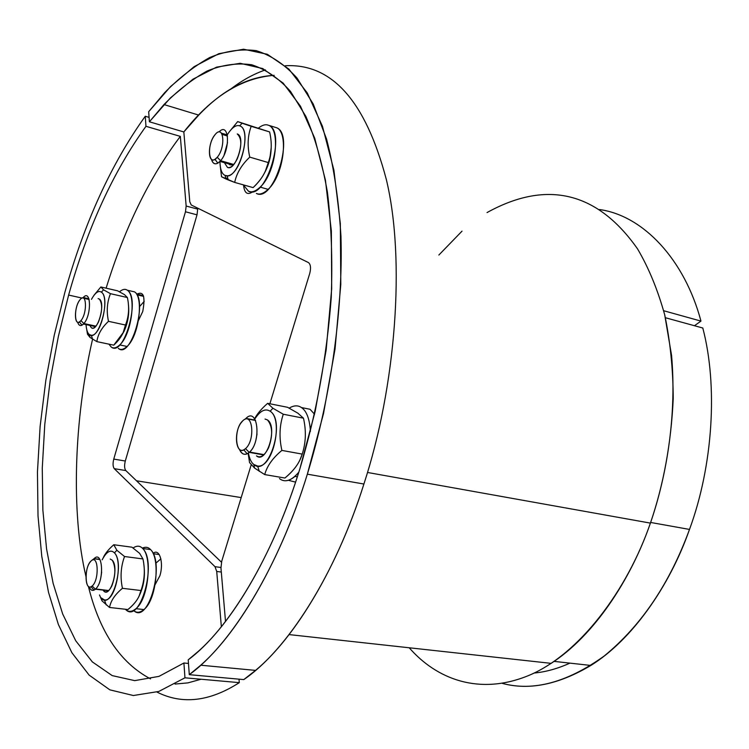 <?xml version="1.0" encoding="UTF-8"?>
<svg xmlns="http://www.w3.org/2000/svg" width="749" height="749" viewBox="0 0 749 749"><rect width="100%" height="100%" fill="white"/><g stroke="black" fill="none" stroke-linecap="round" stroke-linejoin="round"><path stroke-width="1.12" d="M243.631 185.752C244.511 192.961 247.301 195.124 252.01 192.221C247.301 195.124 244.511 192.961 243.631 185.752M363.902 484.023L307.343 474.173C278.843 567.265 231.095 644.683 189.291 674.671L188.214 659.822L198.251 651.415C235.383 618.711 275.248 549.129 299.928 468.612C316.256 414.337 326.686 357.432 331.227 297.887C332.64 259.734 331.367 224.494 327.416 192.165C322.07 162.29 314.87 137.011 305.826 116.329L290.528 91.425C278.806 78.28 265.876 69.395 251.73 64.77C237.143 62.719 222.284 64.798 207.164 70.996C192.193 79.291 177.794 90.479 163.975 104.56L149.397 121.787L148.677 111.713L164.555 92.792C178.974 78.055 194 66.315 209.645 57.561C225.449 50.979 240.991 48.676 256.28 50.66C271.129 55.342 284.723 64.489 297.063 78.093L313.213 103.999L326.536 139.005C333.829 167.046 338.632 199.356 340.945 235.935C343.229 311.968 330.037 400.228 307.343 474.173C281.409 558.501 239.586 631.164 200.732 665.215L189.291 674.671L243.771 679.596L255.549 670.392C295.555 637.221 338.052 566.366 363.902 484.023C395.744 386.887 405.733 260.043 386.325 179.47C365.596 101.115 331.91 63.206 285.257 65.753C331.91 63.206 365.596 101.115 386.325 179.47C405.733 260.043 395.744 386.887 363.902 484.023L307.343 474.173L323.521 413.523L335.037 349.043L340.804 284.433L340.327 223.651L333.904 170.154L322.454 126.272L307.287 92.97L288.889 69.077L267.327 54.284L243.584 49.228L218.811 53.694L194.122 66.67L170.51 86.612L148.677 111.713L149.397 121.787L183.833 131.955L149.397 121.787L170.36 97.96L192.98 79.179L216.564 67.138L240.176 63.29L262.721 68.552L283.131 83.083L300.48 106.208L314.73 138.2L325.431 180.135L331.367 231.067L331.685 288.777L326.152 350.036L315.226 411.126L299.928 468.612C273.011 556.797 227.958 630.63 188.214 659.822L189.291 674.671L243.771 679.596C286.914 650.413 335.486 574.914 363.902 484.023M265.455 69.891C253.714 73.954 242.264 80.255 231.085 88.794C242.264 80.255 253.714 73.954 265.455 69.891M274.171 75.34C247.779 76.716 222.631 89.974 198.738 115.103L183.833 131.955L189.778 201.743L183.833 131.955C211.396 96.752 241.506 77.887 274.171 75.34M308.401 262.553L191.229 204.973L189.778 201.743L191.229 204.973L308.401 262.553C310.657 264.313 311.116 267.908 309.768 273.329C311.116 267.908 310.657 264.313 308.401 262.553M221.723 561.263L251.187 464.886L221.723 561.263L220.964 568.06L221.723 561.263M269.874 403.777L309.768 273.329L269.874 403.777M225.515 621.445L220.964 568.06L225.515 621.445M650.628 522.456L689.501 529.431C713.123 465.401 717.982 385.548 702.796 328.015L665.402 317.726L702.796 328.015C717.982 385.548 713.123 465.401 689.501 529.431C669.269 587.282 631.435 640.301 590.849 665.449C558.576 684.623 529.084 690.606 502.373 683.397C533.288 691.636 567.227 682.508 604.2 656.012C641.284 625.649 669.718 583.462 689.501 529.431L650.628 522.456M569.933 663.127C557.574 668.688 545.637 671.993 534.121 673.042C545.637 671.993 557.574 668.688 569.933 663.127M409.216 647.773C436.293 678.866 479.145 696.242 529.44 675.186C579.426 653.961 627.156 590.633 650.404 523.111L367.478 472.46L650.404 523.111C663.52 484.921 671.132 443.427 673.229 398.618C673.089 369.313 670.243 341.375 664.709 314.814C657.706 289.694 648.643 267.711 637.53 248.865C595.436 188.87 543.577 181.267 487.009 212.585C543.577 181.267 595.436 188.87 637.53 248.865C648.643 267.711 657.706 289.694 664.709 314.814L671.563 355.401C676.628 412.54 667.593 473.499 650.404 523.111C630.667 580.335 593.367 636.191 551.142 663.352L289.086 634.59M136.477 480.774L241.187 497.589L136.477 480.774M462.03 231.132L438.858 255.034M142.741 311.518C145.503 296.632 143.583 290.837 137.001 294.132L136.767 294.376C143.499 290.621 145.493 296.332 142.741 311.518L138.415 320.544L142.741 311.518M137.03 294.853L143.602 296.361L137.03 294.853M159.865 575.803C164.031 562.78 159.453 547.8 153.086 553.371C159.453 547.8 164.031 562.78 159.865 575.803L155.071 584.726L159.865 575.803M153.255 553.726L159.2 554.522L153.255 553.726M156.962 692.067C182.185 704.79 209.626 701.654 239.305 682.648L238.997 679.165L239.305 682.648L184.956 677.808L158.788 691.458L133.359 695.521L109.831 689.838L89.131 675.111L71.895 652.725L58.375 624.488L48.516 592.347L41.775 556.329L38.012 515.874L37.45 472.113L40.118 426.434L45.839 380.314L54.256 335.187L64.891 292.269C84.365 222.64 111.152 163.965 145.259 116.245L145.971 126.309C113.193 171.83 87.408 228.08 68.627 295.069L82.1 298.083L68.627 295.069L58.375 336.376L50.277 379.818L44.8 424.187L42.272 468.116L42.871 510.135L46.569 548.914L53.123 583.349L62.682 614.002L75.743 640.788L92.342 661.901L112.21 675.607L134.726 680.635L158.994 676.366L183.917 663.005L184.956 677.808L158.788 691.458L133.359 695.521L109.831 689.838L89.131 675.111L71.895 652.725L58.375 624.488L48.516 592.347L41.775 556.329L38.012 515.874L37.45 472.113L40.118 426.434L45.839 380.314L54.256 335.187L64.891 292.269C84.365 222.64 111.152 163.965 145.259 116.245L149.079 117.378L145.259 116.245L145.971 126.309C113.193 171.83 87.408 228.08 68.627 295.069L58.375 336.376L50.277 379.818L44.8 424.187L42.272 468.116L42.871 510.135L46.569 548.914L53.123 583.349L62.682 614.002L75.743 640.788L92.342 661.901L112.21 675.607L134.726 680.635L158.994 676.366L183.917 663.005L184.956 677.808L239.305 682.648C209.626 701.654 182.185 704.79 156.962 692.067M188.476 663.436L183.917 663.005L188.476 663.436M92.567 339.194C74.011 419.534 70.827 512.737 85.966 576.487C70.827 512.737 74.011 419.534 92.567 339.194M88.382 586.364C99.673 632.1 120.392 662.94 150.54 678.884C120.392 662.94 99.673 632.1 88.382 586.364M175.041 684.052L187.915 682.882L201.069 679.24L187.915 682.882L175.041 684.052M180.331 136.384C149.547 177.11 124.811 227.705 106.115 288.178C124.811 227.705 149.547 177.11 180.331 136.384L145.971 126.309L180.331 136.384L186.155 206.041L197.689 209.121L197.015 214.841L197.689 209.121L186.155 206.041L185.471 211.77L197.015 214.841L125.298 461.019L197.015 214.841L185.471 211.77L113.764 459.09L125.298 461.019C124.222 465.429 124.4 468.612 125.823 470.559C124.4 468.612 124.222 465.429 125.298 461.019L113.764 459.09C112.687 463.519 112.856 466.711 114.26 468.668L125.823 470.559L221.461 562.199L125.823 470.559L114.26 468.668L215.01 566.684L220.927 567.47L215.01 566.684L216.723 571.468L221.311 572.067L216.723 571.468L221.348 626.726L216.723 571.468L215.01 566.684L114.26 468.668C112.856 466.711 112.687 463.519 113.764 459.09L185.471 211.77L186.155 206.041L180.331 136.384M155.801 563.22L160.876 558.857L155.801 563.22M139.557 306.622L144.22 301.313L139.557 306.622M663.689 310.732L700.961 321.096C684.577 259.575 643.297 215.572 599.443 209.533C643.297 215.572 684.577 259.575 700.961 321.096L694.463 325.721L700.961 321.096L663.689 310.732M211.461 159.312C212.613 163.432 214.738 164.714 217.847 163.16L220.609 160.698L233.763 164.49L220.609 160.698C230.758 149.369 229.119 121.123 218.961 131.993C229.119 121.123 230.758 149.369 220.609 160.698L217.229 157.281C226.076 147.169 223.67 123.519 215.038 134.689L213.933 136.215C207.407 145.737 208.166 163.825 214.972 159.303L217.229 157.281L220.609 160.698L219.981 161.41C215.993 165.183 213.156 164.48 211.461 159.312M227.509 136.018L222.2 134.436L227.509 136.018M215.038 134.689C206.378 144.632 208.559 168.188 217.229 157.281C226.076 147.169 223.67 123.519 215.038 134.689M245.934 418.391C257.946 406.23 261.682 442.153 249.267 452.368L263.723 454.952L249.267 452.368L245.513 448.651C255.624 440.178 252.647 410.929 242.807 420.769C232.948 429.121 235.626 458.107 245.513 448.651C255.624 440.178 252.647 410.929 242.807 420.769L240.757 423.241C233.651 433.287 235.926 454.081 243.79 449.831L245.513 448.651L249.267 452.368C245.213 455.729 241.927 454.69 239.399 449.231C241.234 453.66 243.818 455.177 247.161 453.791L249.595 452.059C261.757 441.227 257.712 406.417 245.934 418.391L255.465 420.217L245.934 418.391L244.998 419.337L245.719 418.588L255.596 420.479M94.084 558.623L92.913 559.943L94.084 558.623C102.978 549.523 104.495 581.814 95.413 589.182L108.549 590.736L95.413 589.182L92.155 586.027C99.561 579.895 98.372 553.614 91.097 560.954C83.841 567.012 84.871 593.086 92.155 586.027C99.561 579.895 98.372 553.614 91.097 560.954L89.711 562.63C84.169 570.466 85.171 589.875 91.022 586.785L92.155 586.027L95.413 589.182C92.904 591.354 90.788 590.568 89.047 586.804C90.339 589.847 91.996 590.942 94.028 590.1L95.629 588.976C104.579 581.084 102.819 549.654 94.084 558.623L99.804 559.372L94.084 558.623L91.818 560.392M95.507 326.62L83.457 324.036C80.892 326.555 78.954 325.937 77.653 322.173C78.57 325.169 80.031 326.171 82.025 325.188L83.888 323.549L95.938 326.143L83.888 323.549C91.734 314.852 91.088 288.562 83.27 297.512L88.925 298.776M83.457 324.036L83.888 323.549L80.92 320.619C87.586 313.054 86.594 291.164 80.031 299.712C73.486 307.174 74.338 328.951 80.92 320.619C87.586 313.054 86.594 291.164 80.031 299.712L79.272 300.761C74.132 308.242 74.179 325.309 79.394 321.958L80.92 320.619L83.888 323.549C92.015 314.486 90.854 287.691 82.858 297.98M89.14 299.497L83.729 298.28L89.14 299.497M134.502 291.867L127.264 290.2C136.421 295.228 131.815 334.269 119.746 344.924C116.245 348.116 113.352 348.753 111.058 346.834L108.914 344.147L111.058 346.834C123.585 358.378 140.981 297.98 127.264 290.2C125.158 288.693 122.574 289.217 119.503 291.773C122.574 289.217 125.158 288.693 127.264 290.2L134.502 291.867C143.733 296.913 139.183 335.852 127.049 346.459C123.529 349.633 120.608 350.26 118.305 348.351C130.935 359.885 148.339 299.666 134.502 291.867M103.568 289.835L101.349 292.138C98.484 290.275 95.189 292.681 91.462 299.347C95.189 292.681 98.484 290.275 101.349 292.138L103.568 289.835L100.853 286.97L93.906 295.349L100.853 286.97L117.556 290.809L124.456 294.61L127.377 297.531C129.502 307.259 128.875 316.424 125.495 325.029C124.287 332.397 120.364 339.11 113.736 345.158L96.836 341.619C97.894 334.335 101.78 327.575 108.493 321.33L125.495 325.029L123.117 332.715L113.736 345.158L96.836 341.619C97.894 334.335 101.78 327.575 108.493 321.33C106.367 311.444 107.023 302.231 110.468 293.683L103.568 289.835L100.853 286.97L117.556 290.809L124.456 294.61L127.377 297.531L110.468 293.683L103.568 289.835M86.772 329.785L87.493 334.213L90.067 337.462L96.836 341.619L90.067 337.462L89.337 334.531L91.322 335.29C101.237 336.282 109.813 297.007 101.349 292.138C111.161 297.971 98.362 342.911 89.337 334.531L90.067 337.462L87.493 334.213L86.772 329.785M86.041 324.589C86.416 329.85 87.521 333.165 89.337 334.531C87.521 333.165 86.416 329.85 86.041 324.589M91.294 327.659L89.833 325.403L91.294 327.659C93.353 329.092 95.713 327.276 98.381 322.192C102.37 311.781 102.707 304.075 99.383 299.066C105.946 303.064 97.389 333.183 91.294 327.659M98.11 298.636L99.383 299.066M108.493 321.33L125.495 325.029C128.875 316.424 129.502 307.259 127.377 297.531L110.468 293.683C107.023 302.231 106.367 311.444 108.493 321.33M121.647 335.561C127.386 326.058 129.614 315.479 128.332 303.822C129.502 313.241 128.079 322.388 124.062 331.283L121.647 335.561M275.969 127.555L268.105 125.139C280.931 128.248 276.306 172.542 260.175 187.119C255.578 191.388 251.692 192.765 248.518 191.248L250.288 191.744L248.518 191.248L243.247 184.834L248.518 191.248C266.129 200.863 287.288 130.083 268.105 125.139C265.408 124.137 262.216 125.102 258.517 128.032C262.216 125.102 265.408 124.137 268.105 125.139L275.969 127.555C288.889 130.701 284.32 174.863 268.123 189.366C263.498 193.607 259.585 194.974 256.392 193.448C274.134 203.082 295.293 132.545 275.969 127.555M310.039 409.272L301.416 407.55C306.603 410.948 309.609 418.878 310.423 431.33C309.609 418.878 306.603 410.948 301.416 407.55C297.962 405.115 293.88 405.312 289.18 408.121C293.88 405.312 297.962 405.115 301.416 407.55L310.039 409.272L302.54 407.774L310.039 409.272L314.524 414.225L310.039 409.272M298.795 472.188L295.003 476.411C288.917 481.364 283.74 482.075 279.443 478.564C285.023 482.936 291.483 480.811 298.795 472.188M288.449 480.315L295.555 482.122L288.449 480.315M150.549 549.56L142.675 548.493C152.44 557.396 148.527 598.966 135.972 608.675C131.843 612.064 128.332 612.261 125.429 609.255C139.857 625.462 157.608 562.424 142.675 548.493C140.054 545.637 136.852 545.459 133.079 547.968C136.852 545.459 140.054 545.637 142.675 548.493L150.549 549.56C148.293 547.116 145.549 546.639 142.31 548.128C145.549 546.639 148.293 547.116 150.549 549.56C160.398 558.454 156.55 599.912 143.92 609.574C139.932 612.86 136.487 613.131 133.594 610.416C148.33 625.481 165.407 563.229 150.549 549.56M219.953 161.438C220.14 169.368 221.854 174.03 225.093 175.416L225.805 178.917L221.535 176.736L220.037 164.284L221.535 176.736L234.68 182.419C236.609 173.225 241.637 164.789 249.763 157.131C247.207 145.886 247.685 135.616 251.205 126.319L242.133 123.248L239.633 125.851C235.954 124.624 231.816 127.639 227.228 134.904M227.125 175.79L228.239 179.929L225.805 178.917L225.093 175.416L227.125 175.79C240.71 176.221 251.954 128.987 239.633 125.851L242.133 123.248L237.686 121.591L269.612 131.936L237.686 121.591L228.782 132.461L237.686 121.591L269.612 131.936C272.168 142.975 271.728 153.189 268.292 162.561C266.157 171.867 261.092 180.219 253.096 187.606L234.68 182.419L253.096 187.606C258.957 181.998 263.058 176.464 265.408 170.997L269.771 159.191L271.194 147.74C270.941 157.384 268.47 166.222 263.77 174.274L266.138 169.808M229.906 164.827L231.918 164.846L229.906 164.827L228.726 163.928L229.906 164.827M227.453 167.373L224.41 162.683L227.453 167.373C230.523 168.403 233.8 165.548 237.293 158.788C241.955 146.561 241.936 138.284 237.255 133.959C246.468 136.552 236.075 171.839 227.453 167.373M224.129 154.94L227.527 142.619L224.129 154.94M228.239 179.929L234.68 182.419C236.609 173.225 241.637 164.789 249.763 157.131L268.292 162.561L265.408 170.997M249.763 157.131L268.292 162.561C271.728 153.189 272.168 142.975 269.612 131.936L251.205 126.319C247.685 135.616 247.207 145.886 249.763 157.131M225.599 177.878L227.855 178.515L225.599 177.878M225.093 175.416C237.864 182.26 253.415 129.558 239.633 125.851M254.07 420.189C259.688 411.004 265.052 408.008 270.146 411.22C286.081 421.06 268.573 477.796 253.836 464.502L254.585 468.088L264.706 474.576C267.019 466.037 272.739 457.985 281.886 450.411L302.221 454.1C305.92 442.668 306.332 430.703 303.467 418.185L297.859 413.167L287.569 407.297L267.646 403.327C261.045 409.104 256.495 414.637 253.986 419.936C256.495 414.637 261.045 409.104 267.646 403.327L272.917 408.242L267.646 403.327L287.569 407.297L297.859 413.167L303.467 418.185L283.272 414.234L272.917 408.242L270.146 411.22C283.534 419.262 273.31 468.219 257.609 466.047L253.836 464.502C251.299 462.582 249.483 458.772 248.387 453.07C249.483 458.772 251.299 462.582 253.836 464.502L254.585 468.088L249.548 462.564L248.125 453.248L249.548 462.564L254.585 468.088L264.706 474.576C267.019 466.037 272.739 457.985 281.886 450.411C279.012 437.641 279.471 425.582 283.272 414.234L272.917 408.242L270.146 411.22C265.109 408.027 259.791 410.948 254.192 419.974M265.043 419.047L267.477 419.946C272.617 426.172 272.982 435.459 268.582 447.799C264.528 455.738 260.493 458.425 256.476 455.86C266.438 464.642 278.122 426.668 267.477 419.946M257.038 434.008L255.943 439.841L257.038 434.008M264.706 474.576L284.91 478.031C293.88 470.737 299.647 462.76 302.221 454.1L300.152 459.409C297.447 465.606 292.363 471.814 284.91 478.031L264.706 474.576M281.886 450.411L302.221 454.1C305.92 442.668 306.332 430.703 303.467 418.185L283.272 414.234C279.471 425.582 279.012 437.641 281.886 450.411M102.164 559.831C106.555 551.507 110.646 549.186 114.438 552.865C125.42 563.744 111.311 611.54 101.237 597.917L102.023 600.876L109.532 607.467C110.74 600.801 115.046 594.416 122.443 588.311L140.971 590.53C144.623 580.316 145.278 569.792 142.947 558.941L139.614 553.324L131.955 547.201L113.782 544.738C108.614 549.251 105.141 553.502 103.362 557.499C105.141 553.502 108.614 549.251 113.782 544.738L116.863 550.272L113.782 544.738L131.955 547.201L139.614 553.324L142.947 558.941L124.531 556.516L116.863 550.272L114.438 552.865C123.398 561.563 115.458 602.28 104.392 599.874L101.237 597.917L102.023 600.876L99.505 594.949L102.023 600.876L109.532 607.467C110.74 600.801 115.046 594.416 122.443 588.311C120.102 577.264 120.795 566.665 124.531 556.516L116.863 550.272L114.438 552.865C110.683 549.204 106.611 551.479 102.229 559.681M100.937 577.161L101.658 572.114L100.937 577.161M110.225 559.054L112.284 560.243C115.842 566.834 115.702 575.372 111.873 585.849C108.802 591.729 105.965 593.32 103.381 590.605C110.187 599.649 119.625 567.62 112.284 560.243M109.532 607.467L127.929 609.536C135.223 603.628 139.567 597.29 140.971 590.53L139.174 595.876C137.31 600.267 133.565 604.817 127.929 609.536L109.532 607.467M122.443 588.311L140.971 590.53C144.623 580.316 145.278 569.792 142.947 558.941L124.531 556.516C120.795 566.665 120.102 577.264 122.443 588.311M139.539 595.024C143.939 585.858 145.362 575.569 143.789 564.137C145.297 574.848 144.108 584.688 140.194 593.639L139.174 595.876M163.975 104.56L198.738 115.103M200.732 665.215L255.549 670.392M554.082 661.376L590.849 665.449M137.001 294.132L143.359 295.593M217.847 163.16L214.972 159.303M233.126 165.201L219.981 161.41M221.498 133.191L227.312 134.932M247.161 453.791L243.79 449.831M249.595 452.059L264.051 454.643M94.028 590.1L91.022 586.785M99.907 559.531L93.943 558.763M95.629 588.976L108.774 590.54M82.025 325.188L79.394 321.958M119.746 344.924L127.049 346.459M123.117 332.715L124.062 331.283M91.322 335.29L92.586 339.203M260.175 187.119L268.123 189.366M295.003 476.411L297.316 476.804M135.972 608.675L143.92 609.574M257.609 466.047L259.341 471.402M104.392 599.874L106.264 604.967"/></g></svg>
